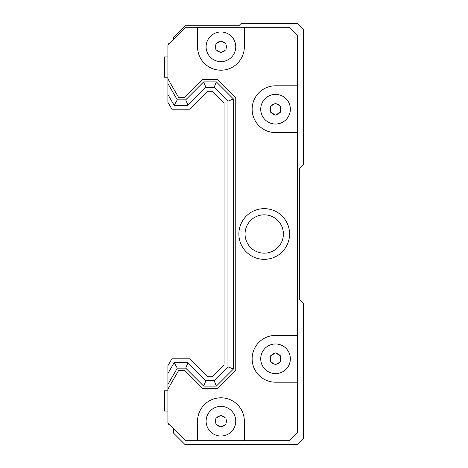 <?xml version="1.0" encoding="UTF-8"?>
<svg xmlns="http://www.w3.org/2000/svg" width="468" height="468" viewBox="0 0 468 468"><rect width="100%" height="100%" fill="white"/><g stroke="black" fill="none" stroke-linecap="round" stroke-linejoin="round"><path stroke-width="0.7" d="M220.937 415.344L226.003 418.275L226.003 424.125L220.937 427.056L216.643 424.575L215.865 424.125L215.865 418.275L220.937 415.344L221.715 415.795A5.458 5.458 0 0 1 225.225 417.825L226.003 418.275L226.003 419.176A5.458 5.458 0 0 1 226.003 423.224L226.003 424.125L225.225 424.575A5.458 5.458 0 0 1 221.715 426.605L220.937 427.056L220.153 426.605A5.458 5.458 0 0 1 216.643 424.575L215.865 424.125L215.865 423.224A5.458 5.458 0 0 1 215.865 419.176L215.865 418.275L216.643 417.825A5.458 5.458 0 0 1 220.153 415.795L220.937 415.344M280.607 355.873L280.607 361.729L275.535 364.654L270.463 361.729L270.463 355.873L275.535 352.948L280.607 355.873L280.607 356.774A5.458 5.458 0 0 1 280.607 360.828L280.607 361.729L279.823 362.179A5.458 5.458 0 0 1 276.313 364.203L275.535 364.654L274.757 364.203A5.458 5.458 0 0 1 271.247 362.179L270.463 361.729L270.463 360.828A5.458 5.458 0 0 1 270.463 356.774L270.463 355.873L271.247 355.423A5.458 5.458 0 0 1 274.757 353.399L275.535 352.948L276.313 353.399A5.458 5.458 0 0 1 279.823 355.423L280.607 355.873M220.937 40.944L226.003 43.875L226.003 49.725L220.937 52.656L215.865 49.725L215.865 43.875L220.937 40.944L221.715 41.395A5.458 5.458 0 0 1 225.225 43.425L226.003 43.875L226.003 44.776A5.458 5.458 0 0 1 226.003 48.824L226.003 49.725L225.225 50.175A5.458 5.458 0 0 1 221.715 52.205L220.937 52.656L220.153 52.205A5.458 5.458 0 0 1 216.643 50.175L215.865 49.725L215.865 48.824A5.458 5.458 0 0 1 215.865 44.776L215.865 43.875L216.643 43.425A5.458 5.458 0 0 1 220.153 41.395L220.937 40.944M280.607 106.271L280.607 112.127L275.535 115.052L270.463 112.127L270.463 106.271L275.535 103.346L280.607 106.271L280.607 107.172A5.458 5.458 0 0 1 280.607 111.226L280.607 112.127L279.823 112.577A5.458 5.458 0 0 1 276.313 114.602L275.535 115.052L274.757 114.602A5.458 5.458 0 0 1 271.247 112.577L270.463 112.127L270.463 111.226A5.458 5.458 0 0 1 270.463 107.172L270.463 106.271L271.247 105.821A5.458 5.458 0 0 1 274.757 103.797L275.535 103.346L276.313 103.797A5.458 5.458 0 0 1 279.823 105.821L280.607 106.271M220.937 436.018A14.818 14.818 0 0 1 208.102 413.788A14.818 14.818 0 0 1 233.772 413.788A14.818 14.818 0 0 1 220.937 436.018M220.937 61.618A14.818 14.818 0 0 1 208.102 39.388A14.818 14.818 0 0 1 233.772 39.388A14.818 14.818 0 0 1 220.937 61.618M275.535 373.622A14.818 14.818 0 0 1 260.717 358.798A14.818 14.818 0 0 1 275.535 343.98A14.818 14.818 0 0 1 290.353 358.798A14.818 14.818 0 0 1 275.535 373.622M275.535 124.02A14.818 14.818 0 0 1 260.717 109.202A14.818 14.818 0 0 1 275.535 94.378A14.818 14.818 0 0 1 290.353 109.202A14.818 14.818 0 0 1 275.535 124.02M171.891 109.202L189.604 109.202L207.54 91.26L212.49 91.26L224.055 102.825L224.055 365.175L212.49 376.74L207.54 376.74L189.604 358.798L171.891 358.798L167.895 365.724L167.895 373.528L174.143 362.7L187.99 362.7L205.926 380.642L214.104 380.642L227.957 366.789L227.957 101.211L214.104 87.358L205.926 87.358L187.99 105.3L174.143 105.3L167.895 94.472L167.895 102.276L171.891 109.202M197.537 27.302L244.337 27.302L244.337 46.8A23.4 23.4 0 0 1 220.937 70.2A23.4 23.4 0 0 1 197.537 46.8L197.537 27.302L185.837 27.302L167.895 45.238L167.895 94.472M167.895 78.876L178.641 97.502L184.761 97.502L202.697 79.56L217.333 79.56L235.755 97.982L235.755 370.018L217.333 388.44L202.697 388.44L184.761 370.498L178.641 370.498L167.895 389.124L167.895 422.762L185.837 440.698L197.537 440.698L197.537 421.2A23.4 23.4 0 0 1 220.937 397.8A23.4 23.4 0 0 1 244.337 421.2L244.337 440.698L197.537 440.698M167.895 389.124L167.895 373.528M167.895 83.556L177.296 99.842L185.726 99.842L203.668 81.9L216.362 81.9L233.415 98.953L227.957 101.211M216.362 81.9L214.104 87.358M203.668 81.9L205.926 87.358M185.726 99.842L187.99 105.3M177.296 99.842L174.143 105.3M233.415 98.953L233.415 369.047L216.362 386.1L203.668 386.1L185.726 368.158L177.296 368.158L167.895 384.444M177.296 368.158L174.143 362.7M185.726 368.158L187.99 362.7M203.668 386.1L205.926 380.642M216.362 386.1L214.104 380.642M233.415 369.047L227.957 366.789M297.373 382.198L275.535 382.198A23.4 23.4 0 0 1 252.135 358.798A23.4 23.4 0 0 1 275.535 335.398L297.373 335.398L297.373 432.9L289.575 440.698L244.337 440.698M297.373 132.602L275.535 132.602A23.4 23.4 0 0 1 252.135 109.202A23.4 23.4 0 0 1 275.535 85.802L297.373 85.802L297.373 335.398M264.227 259.348A25.348 25.348 0 0 1 242.272 221.323A25.348 25.348 0 0 1 286.176 221.323A25.348 25.348 0 0 1 264.227 259.348M297.373 85.802L297.373 35.1L289.575 27.302L244.337 27.302M167.895 411.062L164.385 411.062L164.385 390.78L167.895 390.78M167.895 77.22L164.385 77.22L164.385 56.938L167.895 56.938M173.353 428.22L173.353 432.9L185.053 444.6L297.373 444.6L303.615 438.358L303.615 303.422L299.713 299.52L299.713 168.48L303.615 164.578L303.615 29.642L297.373 23.4L241.213 23.4L238.873 25.74L185.053 25.74L173.353 37.44L173.353 39.78M168.673 423.54L168.673 424.318L169.457 424.318M169.457 43.682L168.673 43.682L168.673 44.46M264.227 214.824A19.176 19.176 0 0 1 280.829 243.588A19.176 19.176 0 0 1 247.619 243.588A19.176 19.176 0 0 1 264.227 214.824M207.54 91.26L212.49 91.26L224.055 102.825L224.055 365.175L212.49 376.74L207.54 376.74"/></g></svg>
